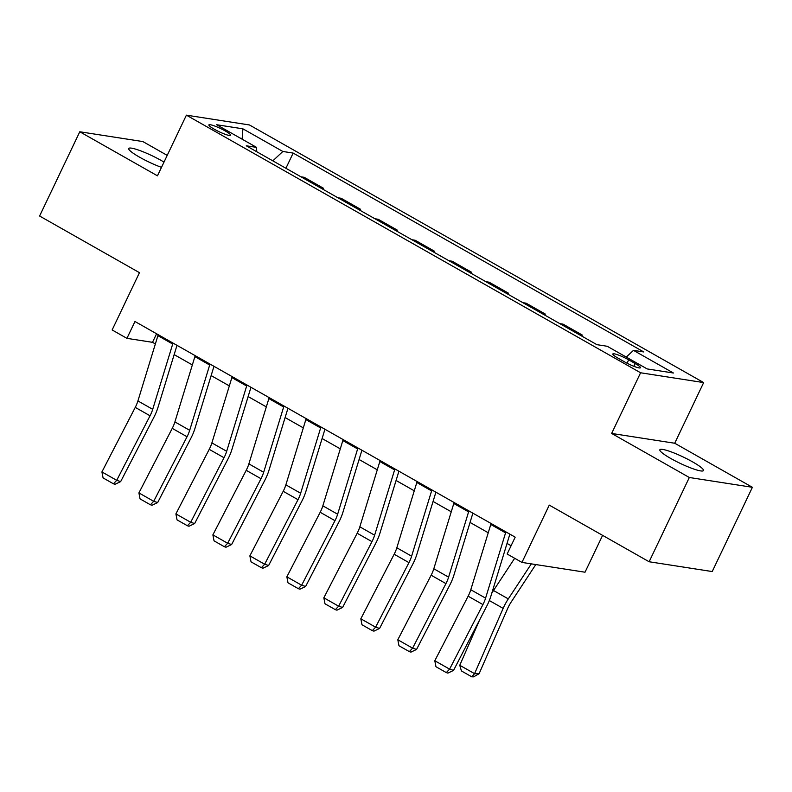 <?xml version="1.0" encoding="UTF-8"?>
<svg xmlns="http://www.w3.org/2000/svg" width="792" height="792" viewBox="0 0 792 792"><rect width="100%" height="100%" fill="white"/><g stroke="black" fill="none" stroke-linecap="round" stroke-linejoin="round"><path stroke-width="1.19" d="M164.003 162.103A24.156 3.524 25.5 0 0 161.439 160.598A24.156 3.524 25.5 0 0 128.73 148.51A24.156 3.524 25.5 0 0 139.62 157.212A24.156 3.524 25.5 0 0 161.489 167.369M670.745 458.469A24.156 3.524 25.5 0 0 703.454 470.557A24.156 3.524 25.5 0 0 692.564 461.855A24.156 3.524 25.5 0 0 659.855 449.767A24.156 3.524 25.5 0 0 670.745 458.469M214.325 129.245A12.078 1.762 25.5 0 0 230.68 135.293A12.078 1.762 25.5 0 0 225.235 130.947A12.078 1.762 25.5 0 0 208.88 124.898A12.078 1.762 25.5 0 0 214.325 129.245M167.211 155.38L142.867 141.57L79.784 131.769L39.6 216.018L139.461 272.666L112.137 329.957L126.928 338.352L152.5 342.322L155.361 343.946M703.662 382.585L249.47 124.968L186.397 115.157L640.589 372.775L703.662 382.585L674.725 443.243L611.652 433.442L689.327 477.497L752.4 487.298L674.725 443.243M752.4 487.298L712.216 571.557L649.133 561.756L549.272 505.108L521.948 562.409L585.021 572.21L602.603 535.352M689.327 477.497L649.133 561.756M521.948 562.409L507.147 554.014L515.186 537.164L134.967 321.502L126.928 338.352M635.174 363.528L628.66 359.835A11.702 1.703 25.5 0 0 612.82 353.975A11.702 1.703 25.5 0 0 618.097 358.192L624.601 361.885A11.702 1.703 25.5 0 0 640.451 367.745A11.702 1.703 25.5 0 0 635.174 363.528L633.857 366.3M626.284 357.083L633.471 350.351L643.787 351.955L293.159 153.074L285.912 168.27M633.471 350.351L673.418 373.012L647.163 368.923L607.216 346.272L596.901 344.668L246.272 145.787L256.588 147.391L216.642 124.73L242.897 128.819L282.843 151.47L293.159 153.074M611.652 433.442L640.589 372.775M79.784 131.769L157.46 175.824L186.397 115.157M174.151 354.608L192.347 364.924M211.137 375.586L229.334 385.902M248.124 396.564L266.32 406.88M285.11 417.542L303.306 427.868M322.096 438.52L340.293 448.846M359.083 459.499L377.279 469.824M396.069 480.477L414.265 490.802M433.056 501.455L451.252 511.781M470.042 522.433L488.238 532.759M507.028 543.421L511.107 545.728M156.588 333.759L152.5 342.322M300.95 176.804L304.158 177.299L323.393 188.209L322.898 189.248M337.937 197.782L341.144 198.277L360.38 209.187L359.885 210.226M374.923 218.76L378.13 219.255L397.366 230.165L396.871 231.205M411.909 239.738L415.117 240.233L434.353 251.143L433.858 252.183M448.896 260.716L452.103 261.212L471.339 272.121L470.844 273.161M485.882 281.695L489.09 282.19L508.325 293.099L507.83 294.139M522.868 302.673L526.076 303.168L545.312 314.077L544.817 315.117M559.855 323.651L563.062 324.156L582.298 335.056L581.803 336.095M596.841 344.629L600.108 345.163M579.091 334.561L582.298 335.056M542.104 313.582L545.312 314.077M505.118 292.604L508.325 293.099M468.131 271.626L471.339 272.121M431.145 250.648L434.353 251.143M394.159 229.67L397.366 230.165M357.172 208.692L360.38 209.187M320.186 187.714L323.393 188.209M282.843 151.47L272.834 160.855M256.707 151.698L256.588 147.391M242.897 128.819L242.124 139.184M505.89 531.887A13.207 5.722 119.6 0 0 505.573 532.858L485.585 598.138A18.869 8.177 -60.4 0 1 482.932 604.583L449.589 669.131L453.549 670.398L486.892 605.85A28.304 12.266 119.6 0 0 490.872 596.188L509.87 534.145M491.099 523.492A13.207 5.722 119.6 0 0 490.783 524.462L470.795 589.743A18.869 8.177 -60.4 0 1 468.131 596.198L434.798 660.746L449.589 669.131L446.312 672.606L435.956 666.725L434.798 660.746M453.549 670.398L447.896 673.111L446.312 672.606M459.766 665.28L474.566 673.665L479.101 673.725L473.596 676.843L471.784 676.823L461.419 670.943L459.766 665.28L479.655 619.849M491.743 593.356A28.304 12.266 -60.4 0 1 493.505 590.505L514.671 558.281M471.784 676.823L474.566 673.665L503.148 608.385A28.304 12.266 -60.4 0 1 508.306 598.891L531.313 563.864M535.788 564.557L511.127 602.108A18.869 8.177 119.6 0 0 507.692 608.434L479.101 673.725M468.904 510.909A13.207 5.722 119.6 0 0 468.587 511.879L448.599 577.16A18.869 8.177 -60.4 0 1 445.945 583.605L412.602 648.153L416.562 649.42L449.905 584.872A28.304 12.266 119.6 0 0 453.885 575.21L472.883 513.167M454.113 502.514A13.207 5.722 119.6 0 0 453.796 503.484L433.808 568.765A18.869 8.177 -60.4 0 1 431.145 575.21L397.812 639.768L412.602 648.153L409.325 651.618L398.97 645.747L397.812 639.768M416.562 649.42L410.909 652.133L409.325 651.618M431.917 489.931A13.207 5.722 119.6 0 0 431.6 490.892L411.612 556.182A18.869 8.177 -60.4 0 1 408.959 562.627L375.616 627.175L379.576 628.442L412.919 563.894A28.304 12.266 119.6 0 0 416.899 554.222L435.897 492.188M417.127 481.536A13.207 5.722 119.6 0 0 416.81 482.506L396.822 547.787A18.869 8.177 -60.4 0 1 394.159 554.232L360.825 618.79L375.616 627.175L372.339 630.64L361.984 624.769L360.825 618.79M379.576 628.442L373.923 631.155L372.339 630.64M394.931 468.953A13.207 5.722 119.6 0 0 394.614 469.913L374.626 535.204A18.869 8.177 -60.4 0 1 371.973 541.649L338.63 606.197L342.589 607.464L375.933 542.916A28.304 12.266 119.6 0 0 379.913 533.244L398.911 471.21M380.14 460.558A13.207 5.722 119.6 0 0 379.823 461.528L359.835 526.809A18.869 8.177 -60.4 0 1 357.172 533.254L323.839 597.802L338.63 606.197L335.353 609.662L324.997 603.791L323.839 597.802M342.589 607.464L336.937 610.177L335.353 609.662M357.944 447.975A13.207 5.722 119.6 0 0 357.628 448.935L337.639 514.226A18.869 8.177 -60.4 0 1 334.986 520.671L301.643 585.219L305.603 586.486L338.946 521.938A28.304 12.266 119.6 0 0 342.926 512.266L361.924 450.232M343.154 439.58A13.207 5.722 119.6 0 0 342.837 440.55L322.849 505.831A18.869 8.177 -60.4 0 1 320.186 512.276L286.853 576.823L301.643 585.219L298.366 588.684L288.011 582.813L286.853 576.823M305.603 586.486L299.95 589.198L298.366 588.684M320.958 426.997A13.207 5.722 119.6 0 0 320.641 427.957L300.653 493.248A18.869 8.177 -60.4 0 1 298 499.693L264.657 564.241L268.617 565.508L301.96 500.96A28.304 12.266 119.6 0 0 305.94 491.288L324.938 429.254M306.167 418.602A13.207 5.722 119.6 0 0 305.851 419.572L285.863 484.853A18.869 8.177 -60.4 0 1 283.199 491.297L249.866 555.845L264.657 564.241L261.38 567.706L251.024 561.835L249.866 555.845M268.617 565.508L262.964 568.211L261.38 567.706M283.972 406.019A13.207 5.722 119.6 0 0 283.655 406.979L263.667 472.27A18.869 8.177 -60.4 0 1 261.013 478.714L227.67 543.263L231.63 544.53L264.974 479.982A28.304 12.266 119.6 0 0 268.953 470.309L287.951 408.276M269.181 397.624A13.207 5.722 119.6 0 0 268.864 398.594L248.876 463.874A18.869 8.177 -60.4 0 1 246.213 470.319L212.88 534.867L227.67 543.263L224.393 546.727L214.038 540.857L212.88 534.867M231.63 544.53L225.977 547.232L224.393 546.727M246.985 385.041A13.207 5.722 119.6 0 0 246.668 386.001L226.68 451.292A18.869 8.177 -60.4 0 1 224.027 457.736L190.684 522.284L194.644 523.552L227.987 459.004A28.304 12.266 119.6 0 0 231.967 449.331L250.965 387.298M232.195 376.645A13.207 5.722 119.6 0 0 231.878 377.606L211.89 442.896A18.869 8.177 -60.4 0 1 209.227 449.341L175.893 513.889L190.684 522.284L187.407 525.749L177.052 519.879L175.893 513.889M194.644 523.552L188.991 526.254L187.407 525.749M209.999 364.063A13.207 5.722 119.6 0 0 209.682 365.023L189.694 430.303A18.869 8.177 -60.4 0 1 187.041 436.758L153.697 501.306L157.657 502.573L191.001 438.025A28.304 12.266 119.6 0 0 194.98 428.353L213.979 366.31M195.208 355.667A13.207 5.722 119.6 0 0 194.891 356.628L174.903 421.918A18.869 8.177 -60.4 0 1 172.24 428.363L138.907 492.911L153.697 501.306L150.421 504.771L140.065 498.901L138.907 492.911M157.657 502.573L152.005 505.276L150.421 504.771M173.012 343.075A13.207 5.722 119.6 0 0 172.696 344.045L152.708 409.325A18.869 8.177 -60.4 0 1 150.054 415.78L116.711 480.328L120.671 481.595L154.014 417.047A28.304 12.266 119.6 0 0 157.994 407.375L176.992 345.332M158.222 334.689A13.207 5.722 119.6 0 0 157.905 335.65L137.917 400.94A18.869 8.177 -60.4 0 1 135.254 407.385L101.921 471.933L116.711 480.328L113.434 483.793L103.079 477.923L101.921 471.933M120.671 481.595L115.018 484.298L113.434 483.793M627.056 363.211L628.66 359.835M485.585 598.138L470.795 589.743M482.932 604.583L468.131 596.198M505.573 532.858L490.783 524.462M489.327 600.544L503.148 608.385M493.505 590.505L508.306 598.891M448.599 577.16L433.808 568.765M445.945 583.605L431.145 575.21M468.587 511.879L453.796 503.484M411.612 556.182L396.822 547.787M408.959 562.627L394.159 554.232M431.6 490.892L416.81 482.506M374.626 535.204L359.835 526.809M371.973 541.649L357.172 533.254M394.614 469.913L379.823 461.528M337.639 514.226L322.849 505.831M334.986 520.671L320.186 512.276M357.628 448.935L342.837 440.55M300.653 493.248L285.863 484.853M298 499.693L283.199 491.297M320.641 427.957L305.851 419.572M263.667 472.27L248.876 463.874M261.013 478.714L246.213 470.319M283.655 406.979L268.864 398.594M226.68 451.292L211.89 442.896M224.027 457.736L209.227 449.341M246.668 386.001L231.878 377.606M189.694 430.303L174.903 421.918M187.041 436.758L172.24 428.363M209.682 365.023L194.891 356.628M152.708 409.325L137.917 400.94M150.054 415.78L135.254 407.385M172.696 344.045L157.905 335.65"/></g></svg>
